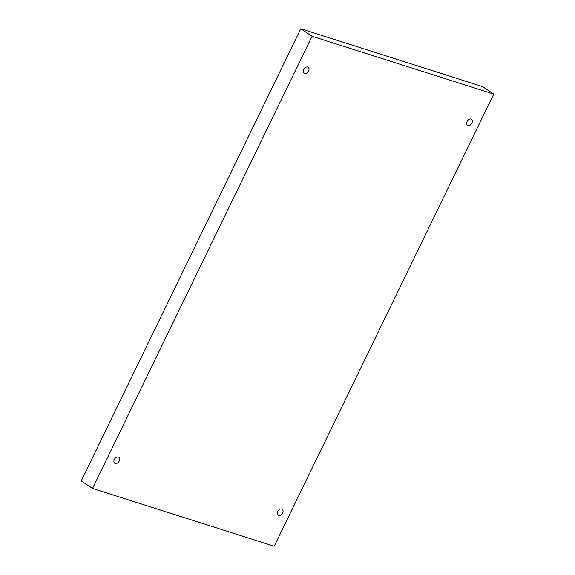 <?xml version="1.0" encoding="UTF-8"?>
<svg xmlns="http://www.w3.org/2000/svg" width="575" height="575" viewBox="0 0 575 575"><rect width="100%" height="100%" fill="white"/><g stroke="black" fill="none" stroke-linecap="round" stroke-linejoin="round"><path stroke-width="0.86" d="M493.76 94.099L274.203 546.25L92.539 488.427L312.088 36.275L493.76 94.099L482.461 86.573L300.797 28.75L312.088 36.275M118.342 457.01A3.623 2.494 -56.3 0 1 118.788 457.218A3.623 2.494 -56.3 0 1 118.86 461.617A3.623 2.494 -56.3 0 1 114.77 463.242A3.623 2.494 -56.3 0 1 114.353 459.461A3.623 2.494 -56.3 0 1 118.342 457.01M307.69 67.067A3.623 2.494 -56.3 0 1 308.135 67.275A3.623 2.494 -56.3 0 1 308.2 71.674A3.623 2.494 -56.3 0 1 304.118 73.298A3.623 2.494 -56.3 0 1 303.701 69.517A3.623 2.494 -56.3 0 1 307.69 67.067M471.083 119.068A3.623 2.494 -56.3 0 1 471.522 119.284A3.623 2.494 -56.3 0 1 471.593 123.675A3.623 2.494 -56.3 0 1 467.504 125.307A3.623 2.494 -56.3 0 1 467.087 121.519A3.623 2.494 -56.3 0 1 471.083 119.068M281.736 509.012A3.623 2.494 -56.3 0 1 282.174 509.22A3.623 2.494 -56.3 0 1 282.246 513.619A3.623 2.494 -56.3 0 1 278.163 515.25A3.623 2.494 -56.3 0 1 277.739 511.463A3.623 2.494 -56.3 0 1 281.736 509.012M300.797 28.75L81.24 480.901L92.539 488.427"/></g></svg>
